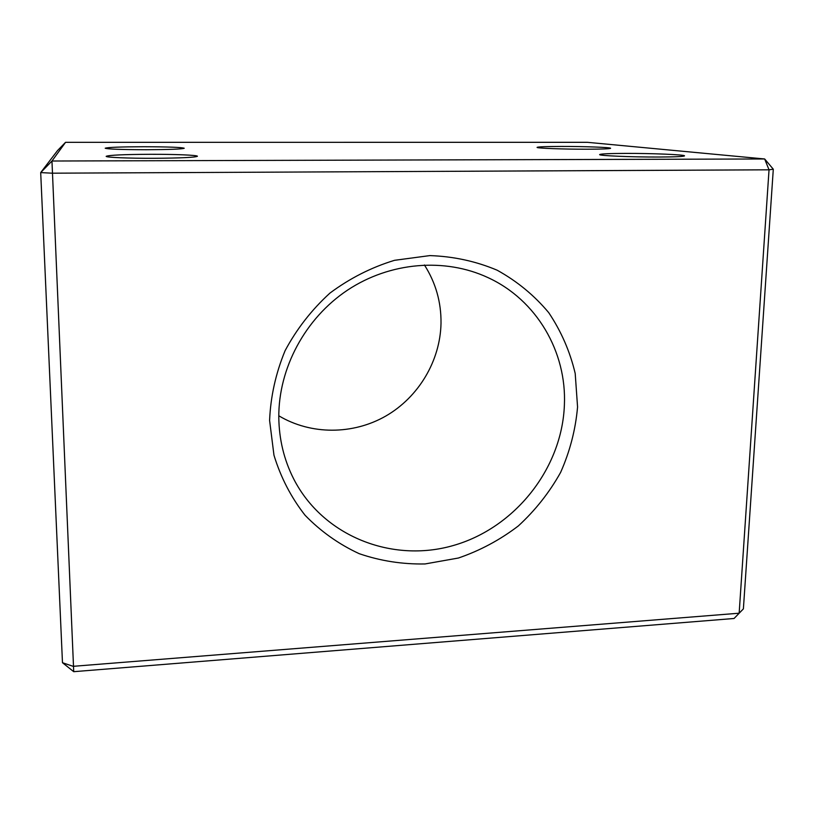 <?xml version="1.0" encoding="UTF-8"?>
<svg xmlns="http://www.w3.org/2000/svg" width="814" height="814" viewBox="0 0 814 814"><rect width="100%" height="100%" fill="white"/><g stroke="black" fill="none" stroke-linecap="round" stroke-linejoin="round"><path stroke-width="1.22" d="M659.116 157.031C675.294 156.949 683.76 156.563 684.503 155.861C685.317 154.67 651.526 153.307 625.579 153.398C609.299 153.47 600.661 153.856 599.674 154.579C598.321 155.708 632 157.143 659.116 157.031M586.853 149.216C601.922 149.155 609.839 148.85 610.602 148.28C611.273 147.395 583.628 146.388 561.212 146.439C546.102 146.479 538.054 146.785 537.077 147.375C536.039 148.219 563.614 149.267 586.853 149.216M146.286 149.725C169.658 149.613 182.305 149.115 184.239 148.24C181.502 147.314 167.959 146.805 143.63 146.734C120.462 146.825 107.651 147.324 105.199 148.219C107.682 149.145 121.378 149.654 146.286 149.725M153.897 158.292C180.759 158.099 195.268 157.428 197.415 156.268C197.802 155.148 174.888 154.222 150.346 154.294C123.738 154.446 109.025 155.118 106.176 156.319C105.515 157.397 128.49 158.384 153.897 158.292M278.795 415.791C311.04 435.073 353.022 434.839 385.836 416.025C418.61 397.11 440.272 360.897 441.015 323.27C441.259 302.157 435.724 282.723 424.42 264.967M269.597 420.441L273.962 455.168C280.728 477.391 291.107 497.425 305.087 515.282C320.828 531.471 338.878 544.271 359.239 553.693C380.484 560.968 402.421 564.377 425.061 563.949L458.394 558.028C480.026 550.62 500 539.926 518.325 525.946C535.297 510.337 549.399 492.501 560.612 472.415C569.912 451.434 575.569 429.629 577.564 407L575.203 373.473C570.034 351.567 561.202 331.288 548.717 312.647C534.289 295.38 517.094 281.227 497.12 270.187C475.915 261.263 453.5 256.4 429.843 255.596L394.515 260.317C371.276 267.409 349.755 278.347 329.935 293.101C311.65 309.788 296.693 328.978 285.093 350.681C275.753 373.321 270.594 396.571 269.597 420.441M564.387 405.087C562.006 468.65 514.957 527.92 453.388 545.492C391.941 563.329 322.843 536.131 293.61 478.774C284.025 459.839 279.09 439.387 278.795 417.44C278.408 368.274 305.169 318.315 347.598 290.089C390.099 261.945 444.882 257.55 487.881 277.564C536.782 299.949 566.839 352.024 564.387 405.087M743.386 608.882L773.3 169.21L764.661 158.974L769.037 169.811L739.153 613.207L734.055 618.487L743.386 608.882L739.153 613.207L73.107 666.32L62.475 662.718L73.728 671.682L51.964 161.019L40.7 172.588L62.475 662.718M65.547 142.328L587.382 142.318L764.661 158.974L51.964 161.019L65.547 142.328L57.54 150.559L40.7 172.588L52.055 173.189L769.037 169.811L773.3 169.21M73.728 671.682L734.055 618.487"/></g></svg>

